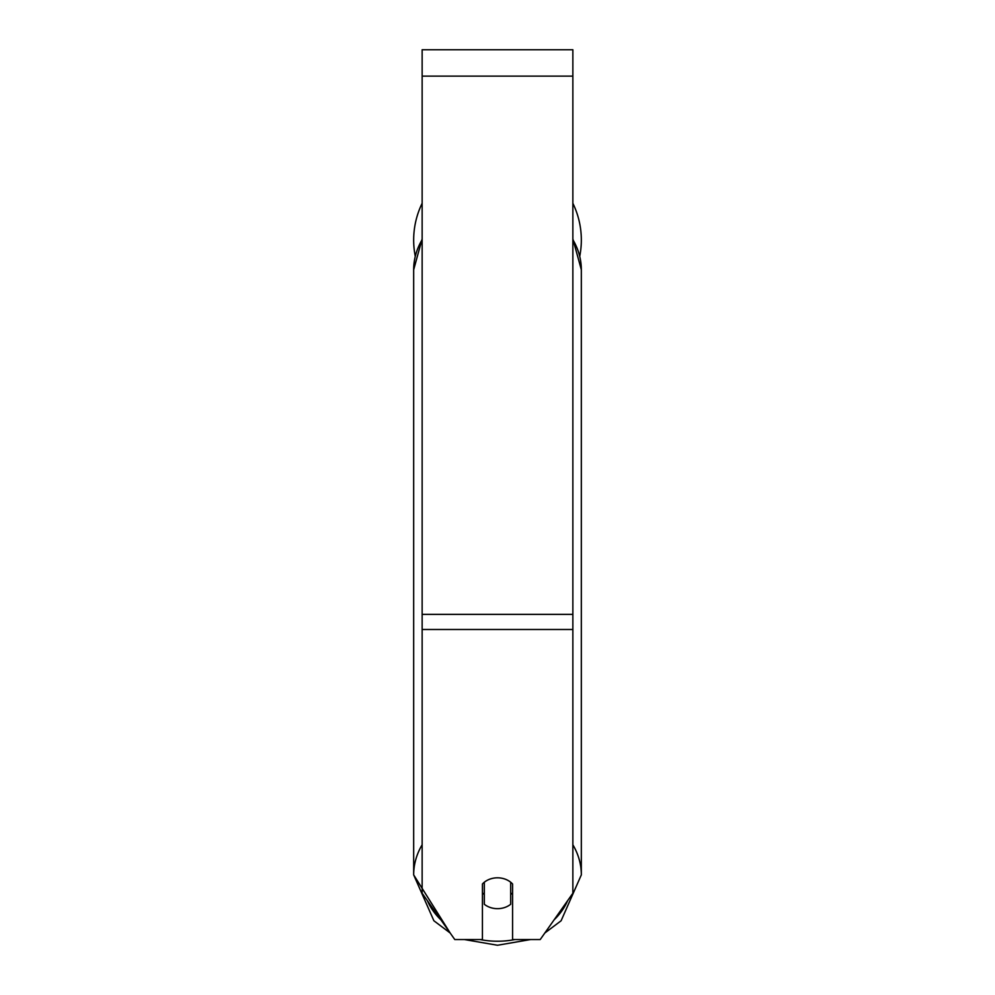 <?xml version="1.0" encoding="UTF-8"?>
<svg xmlns="http://www.w3.org/2000/svg" width="995" height="995" viewBox="0 0 995 995"><rect width="100%" height="100%" fill="white"/><g stroke="black" fill="none" stroke-linecap="round" stroke-linejoin="round"><path stroke-width="1.49" d="M497.5 908.671A18.843 15.435 0 0 1 484.316 904.268L484.316 882.229A18.843 15.435 0 0 1 497.5 877.814A18.843 15.435 0 0 1 510.684 882.229L510.684 904.268A18.843 15.435 0 0 1 497.5 908.671M484.316 894.542A18.843 15.435 0 0 1 482.426 892.776M512.574 892.776A18.843 15.435 0 0 1 510.684 894.542M572.859 629.487L572.859 49.75L422.141 49.75L422.141 893.249L454.777 939.541L482.426 939.541L482.426 883.983A18.843 15.435 0 0 1 512.574 883.983L512.574 939.541L540.223 939.541L572.859 893.249L572.859 629.487L422.141 629.487M581.329 240.019A83.829 83.829 0 0 0 572.859 203.291A83.829 83.829 0 0 1 579.762 256.175M415.238 256.175A83.829 83.829 0 0 1 422.141 203.291A83.829 83.829 0 0 0 413.671 240.019M422.141 844.78A83.829 68.667 180 0 0 413.671 874.879L450.163 932.999L433.895 920.773L413.671 874.879L413.671 269.769A83.829 68.667 0 0 1 422.141 239.683M514.925 939.541A74.414 60.956 0 0 1 497.5 941.233A74.414 60.956 0 0 1 480.075 939.541M440.897 919.84A74.414 60.956 0 0 1 427.365 900.649M567.635 900.649A74.414 60.956 0 0 1 554.103 919.84M572.859 239.683A83.829 68.667 0 0 1 581.329 269.769L581.329 874.879A83.829 68.667 180 0 0 572.859 844.78M572.859 76.13L422.141 76.13M572.859 614.363L422.141 614.363M464.366 939.541L497.5 945.25L530.633 939.541L497.5 945.25L464.366 939.541M413.671 269.769L422.141 238.875M572.859 238.875L581.329 269.769M544.837 932.999L561.105 920.773L581.329 874.879"/></g></svg>
